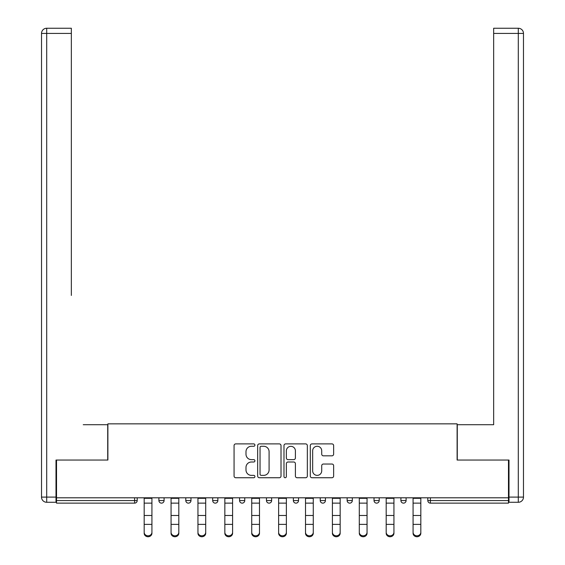<?xml version="1.0" encoding="UTF-8"?>
<svg xmlns="http://www.w3.org/2000/svg" width="565" height="565" viewBox="0 0 565 565"><rect width="100%" height="100%" fill="white"/><g stroke="black" fill="none" stroke-linecap="round" stroke-linejoin="round"><path stroke-width="0.85" d="M254.921 445.086A1.187 1.187 0 0 0 253.734 443.899L235.76 443.899A1.695 1.695 0 0 0 234.065 445.594L234.065 476.048A1.695 1.695 0 0 0 235.76 477.743L253.734 477.743A1.187 1.187 0 0 0 254.921 476.556A1.187 1.187 0 0 0 253.734 475.37L251.411 475.37A5.417 5.417 0 0 1 245.994 469.953L245.994 467.417A5.417 5.417 0 0 1 251.411 462.008L253.734 462.008A1.187 1.187 0 0 0 254.921 460.821A1.187 1.187 0 0 0 253.734 459.635L251.411 459.635A5.417 5.417 0 0 1 245.994 454.218L245.994 451.682A5.417 5.417 0 0 1 251.411 446.272L253.734 446.272A1.187 1.187 0 0 0 254.921 445.086M331.945 455.828A1.695 1.695 0 0 0 333.64 454.14L333.64 445.594A1.695 1.695 0 0 0 331.945 443.899L311.979 443.899A1.695 1.695 0 0 0 310.291 445.594L310.291 476.048A1.695 1.695 0 0 0 311.979 477.743L331.945 477.743A1.695 1.695 0 0 0 333.64 476.048L333.64 465.73A1.695 1.695 0 0 0 331.945 464.034L323.406 464.034A1.695 1.695 0 0 0 321.711 465.73L321.711 470.843A4.527 4.527 0 0 1 317.184 475.37A4.527 4.527 0 0 1 312.657 470.843L312.657 450.792A4.527 4.527 0 0 1 317.184 446.272A4.527 4.527 0 0 1 321.711 450.792L321.711 454.14A1.695 1.695 0 0 0 323.406 455.828L331.945 455.828M56.521 497.793L56.521 460.044L107.887 460.044L107.887 423.849L457.113 423.849L457.113 460.044L508.479 460.044L508.479 497.793L56.521 497.793L56.521 500.555L134.604 500.555L134.604 497.793M281.017 445.594A1.695 1.695 0 0 0 279.329 443.899L259.363 443.899A1.695 1.695 0 0 0 257.668 445.594L257.668 476.048A1.695 1.695 0 0 0 259.363 477.743L279.329 477.743A1.695 1.695 0 0 0 281.017 476.048L281.017 445.594M285.671 443.899L305.637 443.899A1.695 1.695 0 0 1 307.332 445.594L307.332 476.048A1.695 1.695 0 0 1 305.637 477.743L297.091 477.743A1.695 1.695 0 0 1 295.403 476.048L295.403 463.695A1.695 1.695 0 0 0 293.708 462.008L288.044 462.008A1.695 1.695 0 0 0 286.349 463.695L286.349 476.556A1.187 1.187 0 0 1 285.163 477.743A1.187 1.187 0 0 1 283.983 476.556L283.983 445.594A1.695 1.695 0 0 1 285.671 443.899M134.604 503.14A2.585 2.585 0 0 0 137.189 500.555L134.604 500.555L134.604 503.14A2.585 2.585 0 0 0 137.189 500.555L137.189 497.793L137.189 500.555A2.585 2.585 0 0 1 134.604 503.14L56.521 503.14L56.521 500.555M508.479 497.793L508.479 503.14L430.396 503.14A2.585 2.585 0 0 1 427.811 500.555L427.811 497.793L427.811 500.555L508.479 500.555M158.906 497.793L158.906 500.555L158.906 497.793M161.491 503.14A2.585 2.585 0 0 1 158.906 500.555A2.585 2.585 0 0 0 161.491 503.14A2.585 2.585 0 0 0 164.083 500.555L164.083 497.793L164.083 500.555A2.585 2.585 0 0 1 161.491 503.14A2.585 2.585 0 0 1 158.906 500.555L164.083 500.555A2.585 2.585 0 0 1 161.491 503.14M185.8 497.793L185.8 500.555L185.8 497.793M190.97 497.793L190.97 500.555L190.97 497.793M212.687 497.793L212.687 500.555L212.687 497.793M217.857 497.793L217.857 500.555L217.857 497.793M239.581 500.555A2.585 2.585 0 0 0 242.166 503.14A2.585 2.585 0 0 0 244.751 500.555A2.585 2.585 0 0 1 242.166 503.14A2.585 2.585 0 0 0 244.751 500.555L244.751 497.793L244.751 500.555L239.581 500.555A2.585 2.585 0 0 0 242.166 503.14A2.585 2.585 0 0 1 239.581 500.555L239.581 497.793M266.468 497.793L266.468 500.555L266.468 497.793M271.638 497.793L271.638 500.555L271.638 497.793M293.362 500.555A2.585 2.585 0 0 0 295.947 503.14A2.585 2.585 0 0 0 298.532 500.555L298.532 497.793L298.532 500.555L293.362 500.555A2.585 2.585 0 0 0 295.947 503.14A2.585 2.585 0 0 1 293.362 500.555L293.362 497.793M320.249 497.793L320.249 500.555L320.249 497.793M325.419 497.793L325.419 500.555L325.419 497.793M347.143 497.793L347.143 500.555L347.143 497.793M352.313 497.793L352.313 500.555L352.313 497.793M374.03 497.793L374.03 500.555L374.03 497.793M379.2 497.793L379.2 500.555L379.2 497.793M400.917 497.793L400.917 500.555L400.917 497.793M406.094 497.793L406.094 500.555L406.094 497.793M188.385 503.14A2.585 2.585 0 0 1 185.8 500.555A2.585 2.585 0 0 0 188.385 503.14A2.585 2.585 0 0 0 190.97 500.555A2.585 2.585 0 0 1 188.385 503.14A2.585 2.585 0 0 1 185.8 500.555L190.97 500.555A2.585 2.585 0 0 1 188.385 503.14M215.272 503.14A2.585 2.585 0 0 1 212.687 500.555A2.585 2.585 0 0 0 215.272 503.14A2.585 2.585 0 0 0 217.857 500.555A2.585 2.585 0 0 1 215.272 503.14A2.585 2.585 0 0 1 212.687 500.555L217.857 500.555A2.585 2.585 0 0 1 215.272 503.14M269.053 503.14A2.585 2.585 0 0 1 266.468 500.555A2.585 2.585 0 0 0 269.053 503.14A2.585 2.585 0 0 0 271.638 500.555A2.585 2.585 0 0 1 269.053 503.14A2.585 2.585 0 0 1 266.468 500.555L271.638 500.555A2.585 2.585 0 0 1 269.053 503.14M322.834 503.14A2.585 2.585 0 0 1 320.249 500.555A2.585 2.585 0 0 0 322.834 503.14A2.585 2.585 0 0 0 325.419 500.555A2.585 2.585 0 0 1 322.834 503.14A2.585 2.585 0 0 1 320.249 500.555L325.419 500.555M349.728 503.14A2.585 2.585 0 0 1 347.143 500.555L352.313 500.555A2.585 2.585 0 0 1 349.728 503.14A2.585 2.585 0 0 0 352.313 500.555M376.615 503.14A2.585 2.585 0 0 1 374.03 500.555A2.585 2.585 0 0 0 376.615 503.14A2.585 2.585 0 0 0 379.2 500.555A2.585 2.585 0 0 1 376.615 503.14A2.585 2.585 0 0 1 374.03 500.555L379.2 500.555M403.509 503.14A2.585 2.585 0 0 1 400.917 500.555A2.585 2.585 0 0 0 403.509 503.14A2.585 2.585 0 0 0 406.094 500.555A2.585 2.585 0 0 1 403.509 503.14A2.585 2.585 0 0 1 400.917 500.555L406.094 500.555A2.585 2.585 0 0 1 403.509 503.14M261.221 446.272A1.187 1.187 0 0 0 260.041 447.452L260.041 474.183A1.187 1.187 0 0 0 261.221 475.37L263.678 475.37A5.417 5.417 0 0 0 269.088 469.953L269.088 451.682A5.417 5.417 0 0 0 263.678 446.272L261.221 446.272M295.403 450.877A4.527 4.527 0 0 0 290.876 446.35A4.527 4.527 0 0 0 286.349 450.877L286.349 457.947A1.695 1.695 0 0 0 288.044 459.635L293.708 459.635A1.695 1.695 0 0 0 295.403 457.947L295.403 450.877M144.174 525.316L144.174 532.287A3.877 3.517 0 0 0 148.051 535.804A3.877 3.517 0 0 0 151.929 532.287L151.929 533.233A3.877 3.517 180 0 1 148.051 536.75A3.877 3.517 180 0 1 144.174 533.233M151.929 525.316L151.929 533.233M151.929 532.287L151.929 497.793M144.174 532.287L144.174 497.793M41.52 33.42A5.17 5.17 0 0 1 46.697 28.25A5.17 5.17 0 0 0 41.52 33.42L41.52 497.101L41.52 33.42L46.697 33.42L46.697 28.25L71.345 28.25L71.345 33.42L46.697 33.42L46.697 497.101L55.999 497.101L55.999 460.044L107.717 460.044L107.717 424.711L83.239 424.711M71.345 33.42L71.345 295.431M55.999 497.101L55.999 502.278L46.697 502.278A5.17 5.17 0 0 1 41.52 497.101L46.697 497.101L46.697 502.278M481.761 424.711L493.655 424.711L493.655 28.25L518.303 28.25L493.655 28.25M509.001 497.101L518.303 497.101L518.303 33.42L523.48 33.42A5.17 5.17 0 0 0 518.303 28.25A5.17 5.17 0 0 1 523.48 33.42L523.48 497.101A5.17 5.17 0 0 1 518.303 502.278L509.001 502.278L509.001 460.044L457.283 460.044L457.283 424.711L493.655 424.711L493.655 295.431M518.303 502.278A5.17 5.17 0 0 0 523.48 497.101L518.303 497.101L518.303 502.278M171.061 525.316L171.061 532.287A3.877 3.517 0 0 0 174.938 535.804A3.877 3.517 0 0 0 178.815 532.287L178.815 533.233A3.877 3.517 180 0 1 174.938 536.75A3.877 3.517 180 0 1 171.061 533.233M178.815 525.316L178.815 533.233M197.948 525.316L197.948 532.287A3.877 3.517 0 0 0 201.832 535.804A3.877 3.517 0 0 0 205.709 532.287L205.709 533.233A3.877 3.517 180 0 1 201.832 536.75A3.877 3.517 180 0 1 197.948 533.233M205.709 525.316L205.709 533.233M224.842 525.316L224.842 532.287A3.877 3.517 0 0 0 228.719 535.804A3.877 3.517 0 0 0 232.596 532.287L232.596 533.233A3.877 3.517 180 0 1 228.719 536.75A3.877 3.517 180 0 1 224.842 533.233M232.596 525.316L232.596 533.233M251.729 525.316L251.729 532.287A3.877 3.517 0 0 0 255.613 535.804A3.877 3.517 0 0 0 259.49 532.287L259.49 533.233A3.877 3.517 180 0 1 255.613 536.75A3.877 3.517 180 0 1 251.729 533.233M259.49 525.316L259.49 533.233M278.623 525.316L278.623 532.287A3.877 3.517 0 0 0 282.5 535.804A3.877 3.517 0 0 0 286.377 532.287L286.377 533.233A3.877 3.517 180 0 1 282.5 536.75A3.877 3.517 180 0 1 278.623 533.233M286.377 525.316L286.377 533.233M178.815 532.287L178.815 497.793M171.061 532.287L171.061 497.793M205.709 532.287L205.709 497.793M197.948 532.287L197.948 497.793M232.596 532.287L232.596 497.793M224.842 532.287L224.842 497.793M259.49 532.287L259.49 497.793M251.729 532.287L251.729 497.793M286.377 532.287L286.377 497.793M278.623 532.287L278.623 497.793M305.51 525.316L305.51 532.287A3.877 3.517 0 0 0 309.387 535.804A3.877 3.517 0 0 0 313.271 532.287L313.271 533.233A3.877 3.517 180 0 1 309.387 536.75A3.877 3.517 180 0 1 305.51 533.233M313.271 525.316L313.271 533.233M313.271 532.287L313.271 497.793M305.51 532.287L305.51 497.793M332.404 525.316L332.404 532.287A3.877 3.517 0 0 0 336.281 535.804A3.877 3.517 0 0 0 340.158 532.287L340.158 533.233A3.877 3.517 180 0 1 336.281 536.75A3.877 3.517 180 0 1 332.404 533.233M340.158 525.316L340.158 533.233M340.158 532.287L340.158 497.793M332.404 532.287L332.404 497.793M359.291 525.316L359.291 532.287A3.877 3.517 0 0 0 363.168 535.804A3.877 3.517 0 0 0 367.052 532.287L367.052 533.233A3.877 3.517 180 0 1 363.168 536.75A3.877 3.517 180 0 1 359.291 533.233M367.052 525.316L367.052 533.233M367.052 532.287L367.052 497.793M359.291 532.287L359.291 497.793M386.185 525.316L386.185 532.287A3.877 3.517 0 0 0 390.062 535.804A3.877 3.517 0 0 0 393.939 532.287L393.939 533.233A3.877 3.517 180 0 1 390.062 536.75A3.877 3.517 180 0 1 386.185 533.233M393.939 525.316L393.939 533.233M393.939 532.287L393.939 497.793M386.185 532.287L386.185 497.793M413.072 525.316L413.072 532.287A3.877 3.517 0 0 0 416.949 535.804A3.877 3.517 0 0 0 420.826 532.287L420.826 533.233A3.877 3.517 180 0 1 416.949 536.75A3.877 3.517 180 0 1 413.072 533.233M420.826 525.316L420.826 533.233M420.826 532.287L420.826 497.793M413.072 532.287L413.072 497.793M430.396 497.793L430.396 503.14M295.947 503.14A2.585 2.585 0 0 0 298.532 500.555M144.174 515.471L151.929 515.471M144.174 524.377L151.929 524.377M144.174 503.14L151.929 503.14M144.174 498.316L151.929 498.316M518.303 28.25L518.303 33.42L493.655 33.42M171.061 515.471L178.815 515.471M171.061 524.377L178.815 524.377M171.061 503.14L178.815 503.14M171.061 498.316L178.815 498.316M197.948 515.471L205.709 515.471M197.948 524.377L205.709 524.377M197.948 503.14L205.709 503.14M197.948 498.316L205.709 498.316M224.842 515.471L232.596 515.471M224.842 524.377L232.596 524.377M224.842 503.14L232.596 503.14M224.842 498.316L232.596 498.316M251.729 515.471L259.49 515.471M251.729 524.377L259.49 524.377M251.729 503.14L259.49 503.14M251.729 498.316L259.49 498.316M278.623 515.471L286.377 515.471M278.623 524.377L286.377 524.377M278.623 503.14L286.377 503.14M278.623 498.316L286.377 498.316M305.51 515.471L313.271 515.471M305.51 524.377L313.271 524.377M305.51 503.14L313.271 503.14M305.51 498.316L313.271 498.316M332.404 515.471L340.158 515.471M332.404 524.377L340.158 524.377M332.404 503.14L340.158 503.14M332.404 498.316L340.158 498.316M359.291 515.471L367.052 515.471M359.291 524.377L367.052 524.377M359.291 503.14L367.052 503.14M359.291 498.316L367.052 498.316M386.185 515.471L393.939 515.471M386.185 524.377L393.939 524.377M386.185 503.14L393.939 503.14M386.185 498.316L393.939 498.316M413.072 515.471L420.826 515.471M413.072 524.377L420.826 524.377M413.072 503.14L420.826 503.14M413.072 498.316L420.826 498.316"/></g></svg>

